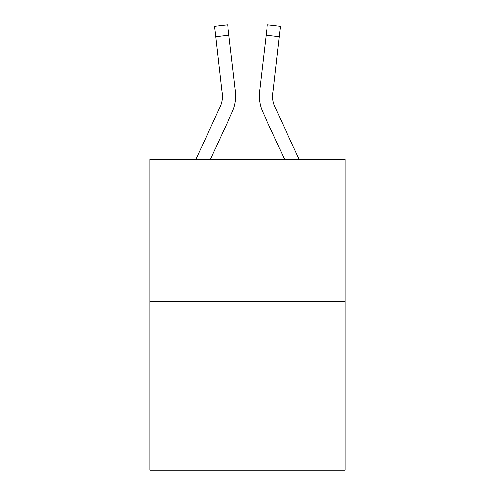 <?xml version="1.0" encoding="UTF-8"?>
<svg xmlns="http://www.w3.org/2000/svg" width="495" height="495" viewBox="0 0 495 495"><rect width="100%" height="100%" fill="white"/><g stroke="black" fill="none" stroke-linecap="round" stroke-linejoin="round"><path stroke-width="0.74" d="M345.015 301.579L345.015 159.266L149.985 159.266L149.985 470.25L345.015 470.25L345.015 301.579L149.985 301.579M232.025 112.421L210.493 159.266L232.025 112.421A39.532 39.532 0 0 0 235.379 91.352L228.863 35.219L215.771 36.741L214.558 26.272L227.644 24.75L214.558 26.272L227.644 24.75L214.558 26.272L227.644 24.75L214.558 26.272L227.644 24.75L214.558 26.272L227.644 24.75L214.558 26.272L227.644 24.75L214.558 26.272L227.644 24.75L214.558 26.272L227.644 24.75L214.558 26.272L227.644 24.75L214.558 26.272L227.644 24.75L214.558 26.272L227.644 24.75L214.558 26.272L227.644 24.75L214.558 26.272L227.644 24.75L214.558 26.272L227.644 24.75L214.558 26.272L227.644 24.75L214.558 26.272L227.644 24.75L214.558 26.272L227.644 24.75L214.558 26.272L227.644 24.75L214.558 26.272L227.644 24.75L214.558 26.272L227.644 24.75L214.558 26.272L227.644 24.75L214.558 26.272L227.644 24.75L214.558 26.272L227.644 24.75L214.558 26.272L227.644 24.75L214.558 26.272L227.644 24.75L214.558 26.272L227.644 24.75L214.558 26.272L227.644 24.75L214.558 26.272L227.644 24.75L214.558 26.272L227.644 24.75L214.558 26.272L227.644 24.75L214.558 26.272L227.644 24.75L214.558 26.272L227.644 24.75L228.863 35.219M195.989 159.266L220.052 106.914A26.353 26.353 0 0 0 222.459 96.228L215.771 36.741M235.571 98.239L235.632 96.618M235.193 89.768L235.379 91.352L235.193 89.768M299.011 159.266L274.948 106.914A26.353 26.353 0 0 1 272.541 96.222L279.229 36.741L266.137 35.219L267.356 24.75L280.442 26.272L267.356 24.75L280.442 26.272L267.356 24.75L280.442 26.272L267.356 24.75L280.442 26.272L267.356 24.75L280.442 26.272L267.356 24.75L280.442 26.272L267.356 24.75L280.442 26.272L267.356 24.75L280.442 26.272L267.356 24.75L280.442 26.272L267.356 24.75L280.442 26.272L267.356 24.75L280.442 26.272L267.356 24.75L280.442 26.272L267.356 24.75L280.442 26.272L267.356 24.75L280.442 26.272L267.356 24.75L280.442 26.272L267.356 24.75L280.442 26.272L267.356 24.75L280.442 26.272L267.356 24.75L280.442 26.272L267.356 24.75L280.442 26.272L267.356 24.75L280.442 26.272L267.356 24.75L280.442 26.272L267.356 24.75L280.442 26.272L267.356 24.75L280.442 26.272L279.229 36.741M262.975 112.421L284.507 159.266L262.975 112.421A39.532 39.532 0 0 1 259.621 91.352L266.137 35.219M272.584 97.459L272.714 92.868L272.584 97.459M259.361 96.29L259.43 98.239M220.052 106.914A26.353 26.353 0 0 0 222.459 96.228A26.353 26.353 0 0 1 220.052 106.914A26.353 26.353 0 0 0 222.459 96.228A26.353 26.353 0 0 1 220.052 106.914A26.353 26.353 0 0 0 222.459 96.228A26.353 26.353 0 0 1 220.052 106.914A26.353 26.353 0 0 0 222.459 96.228A26.353 26.353 0 0 1 220.052 106.914A26.353 26.353 0 0 0 222.459 96.228A26.353 26.353 0 0 1 220.052 106.914A26.353 26.353 0 0 0 222.459 96.228A26.353 26.353 0 0 1 220.052 106.914A26.353 26.353 0 0 0 222.459 96.228A26.353 26.353 0 0 1 220.052 106.914A26.353 26.353 0 0 0 222.459 96.228A26.353 26.353 0 0 1 220.052 106.914A26.353 26.353 0 0 0 222.459 96.228A26.353 26.353 0 0 1 220.052 106.914A26.353 26.353 0 0 0 222.459 96.228A26.353 26.353 0 0 1 220.052 106.914A26.353 26.353 0 0 0 222.459 96.228A26.353 26.353 0 0 1 220.052 106.914A26.353 26.353 0 0 0 222.459 96.228A26.353 26.353 0 0 1 220.052 106.914A26.353 26.353 0 0 0 222.459 96.228A26.353 26.353 0 0 1 220.052 106.914A26.353 26.353 0 0 0 222.459 96.228A26.353 26.353 0 0 1 220.052 106.914A26.353 26.353 0 0 0 222.286 92.868L222.459 96.222M274.948 106.914A26.353 26.353 0 0 1 272.541 96.222A26.353 26.353 0 0 0 274.948 106.914A26.353 26.353 0 0 1 272.541 96.222A26.353 26.353 0 0 0 274.948 106.914A26.353 26.353 0 0 1 272.541 96.222A26.353 26.353 0 0 0 274.948 106.914A26.353 26.353 0 0 1 272.541 96.222A26.353 26.353 0 0 0 274.948 106.914A26.353 26.353 0 0 1 272.541 96.222A26.353 26.353 0 0 0 274.948 106.914A26.353 26.353 0 0 1 272.541 96.222A26.353 26.353 0 0 0 274.948 106.914A26.353 26.353 0 0 1 272.541 96.222A26.353 26.353 0 0 0 274.948 106.914A26.353 26.353 0 0 1 272.541 96.222L272.714 92.868A26.353 26.353 0 0 0 274.948 106.914A26.353 26.353 0 0 1 272.541 96.222L272.714 92.868M227.644 24.75L214.558 26.272M280.442 26.272L267.356 24.75"/></g></svg>
